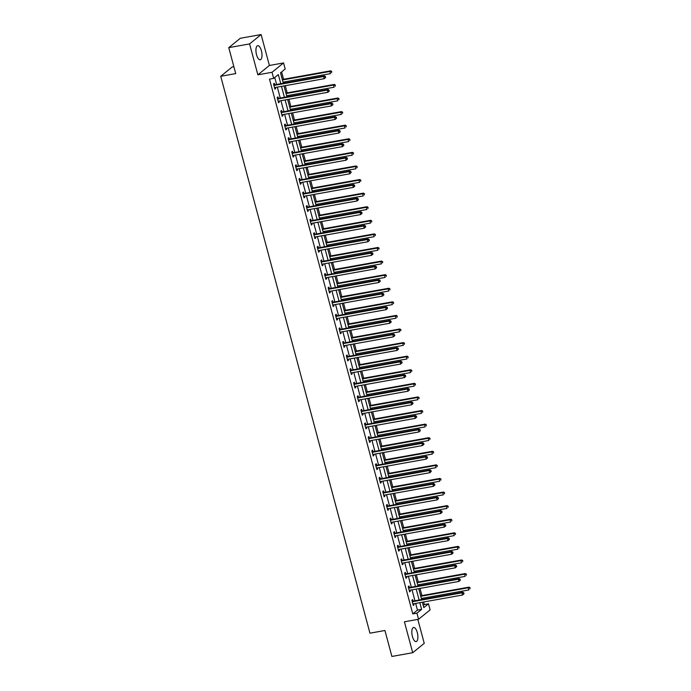 <?xml version="1.0" encoding="UTF-8"?>
<svg xmlns="http://www.w3.org/2000/svg" width="691" height="691" viewBox="0 0 691 691"><rect width="100%" height="100%" fill="white"/><g stroke="black" fill="none" stroke-linecap="round" stroke-linejoin="round"><path stroke-width="1.04" d="M417.286 632.559A7.169 2.807 79.8 0 0 413.589 627.48A7.169 2.807 79.8 0 0 412.423 636.506A7.169 2.807 79.8 0 0 416.12 641.593A7.169 2.807 79.8 0 0 417.286 632.559M261.397 50.754A7.169 2.807 79.8 0 0 257.7 45.675A7.169 2.807 79.8 0 0 256.534 54.701A7.169 2.807 79.8 0 0 260.231 59.789A7.169 2.807 79.8 0 0 261.397 50.754M423.22 605.428L424.317 604.547L428.48 603.796L430.113 609.894L418.573 619.257L416.941 613.159L421.622 609.367L419.826 602.682M233.852 66.647L232.262 66.932L220.731 76.286L369.953 633.181L384.939 630.494L391.892 656.45L412.708 652.719L424.239 643.356L417.822 619.395M220.731 76.286L235.717 73.6L228.764 47.644L240.295 38.281L261.112 34.55L249.581 43.913L257.864 74.827L272.021 72.287L283.552 62.933L285.184 69.022L280.511 72.823L283.31 83.266M257.864 74.827L269.395 65.472L261.112 34.55M269.395 65.472L283.552 62.933M424.317 604.547L423.635 601.999M422.918 599.347L422.624 598.233M421.916 595.59L419.99 588.412M419.282 585.761L418.979 584.646M418.271 582.003L416.353 574.826M415.637 572.174L415.343 571.06M414.635 568.417L412.708 561.239M412 558.587L411.698 557.473M410.99 554.83L409.072 547.652M408.364 545L408.061 543.886M407.353 541.243L405.427 534.057M404.719 531.414L404.416 530.299M403.708 527.656L401.791 520.47M401.082 517.827L400.78 516.713M400.072 514.069L398.146 506.883M397.437 504.24L397.135 503.126M396.427 500.474L394.509 493.296M393.801 490.653L393.499 489.539M392.79 486.887L390.864 479.709M390.156 477.066L389.862 475.952M389.145 473.3L387.228 466.123M386.519 463.48L386.217 462.365M385.509 459.714L383.583 452.536M382.874 449.893L382.581 448.779M381.864 446.127L379.946 438.949M379.238 436.306L378.936 435.192M378.227 432.54L376.301 425.362M375.593 422.719L375.299 421.605M374.582 418.953L372.665 411.776M371.957 409.132L371.654 408.018M370.946 405.367L369.02 398.189M368.312 395.546L368.018 394.431M367.301 391.78L365.384 384.602M364.675 381.959L364.373 380.845M363.665 378.193L361.739 371.015M361.03 368.372L360.737 367.258M360.02 364.606L358.102 357.428M357.394 354.785L357.092 353.671M356.383 351.019L354.457 343.842M353.749 341.199L353.455 340.084M352.738 337.433L350.821 330.255M350.112 327.612L349.81 326.498M349.102 323.846L347.176 316.668M346.467 314.025L346.174 312.911M345.457 310.259L343.539 303.081M342.831 300.43L342.529 299.324M341.82 296.672L339.894 289.494M339.186 286.843L338.892 285.737M338.175 283.085L336.258 275.908M335.55 273.256L335.247 272.15M334.539 269.499L332.613 262.321M331.905 259.669L331.611 258.555M330.903 255.912L328.976 248.734M328.268 246.082L327.966 244.968M327.258 242.325L325.331 235.147M324.623 232.496L324.329 231.381M323.621 228.738L321.695 221.561M320.987 218.909L320.684 217.795M319.976 215.151L318.05 207.974M317.342 205.322L317.048 204.208M316.34 201.565L314.414 194.387M313.705 191.735L313.403 190.621M312.695 187.978L310.769 180.8M310.06 178.148L309.767 177.034M309.058 174.391L307.132 167.213M306.424 164.562L306.122 163.447M305.413 160.804L303.487 153.627M302.779 150.975L302.485 149.861M301.777 147.218L299.851 140.04M299.143 137.388L298.84 136.274M298.132 133.631L296.206 126.453M295.498 123.801L295.204 122.687M294.496 120.044L292.569 112.866M291.861 110.215L291.559 109.1M290.851 106.457L288.924 99.279M288.216 96.628L287.922 95.513M287.214 92.87L285.288 85.693M284.58 83.041L284.277 81.927M283.569 79.284L281.6 71.933M228.764 47.644L249.581 43.913M280.771 83.723L278.326 74.593L273.653 78.385L269.49 79.137L412.777 613.91L417.459 610.11L415.662 603.424M414.954 600.781L412.026 589.838M411.318 587.195L408.381 576.251M407.673 573.608L404.745 562.664M404.036 560.021L401.1 549.077M400.391 546.426L397.463 535.49M396.755 532.839L393.818 521.904M393.11 519.252L390.182 508.317M389.474 505.665L386.537 494.73M385.828 492.078L382.9 481.143M382.192 478.492L379.255 467.557M378.547 464.905L375.619 453.97M374.911 451.318L371.974 440.383M371.266 437.731L368.338 426.796M367.629 424.144L364.693 413.209M363.984 410.558L361.056 399.623M360.348 396.971L357.411 386.036M356.703 383.384L353.775 372.449M353.066 369.797L350.13 358.862M349.421 356.21L346.493 345.275M345.785 342.624L342.848 331.689M342.14 329.037L339.212 318.102M338.504 315.45L335.567 304.506M334.859 301.863L331.93 290.92M331.222 288.277L328.285 277.333M327.577 274.69L324.649 263.746M323.941 261.103L321.004 250.159M320.296 247.516L317.368 236.572M316.659 233.929L313.723 222.986M313.014 220.343L310.086 209.399M309.378 206.756L306.441 195.812M305.733 193.169L302.805 182.225M302.097 179.582L299.16 168.639M298.452 165.995L295.523 155.052M294.815 152.409L291.887 141.465M291.17 138.822L288.242 127.878M287.534 125.235L284.606 114.291M283.889 111.648L280.961 100.705M280.252 98.062L277.324 87.118M276.607 84.475L274.742 77.504M274.681 84.699L274.301 83.291L273.524 83.922L274.923 89.148L275.7 88.517L275.415 87.463M278.318 98.286L277.946 96.878L277.16 97.509L278.559 102.734L279.345 102.104L279.06 101.05M281.963 111.873L281.582 110.465L280.805 111.096L282.204 116.321L282.982 115.691L282.697 114.637M285.599 125.46L285.219 124.052L284.442 124.682L285.841 129.908L286.627 129.277L286.342 128.224M289.244 139.046L288.864 137.639L288.087 138.269L289.486 143.495L290.263 142.864L289.978 141.81M292.88 152.633L292.5 151.225L291.723 151.856L293.122 157.082L293.908 156.451L293.623 155.397M296.525 166.22L296.145 164.812L295.368 165.443L296.767 170.668L297.545 170.038L297.26 168.984M300.162 179.807L299.782 178.399L299.004 179.029L300.404 184.255L301.19 183.625L300.905 182.571M303.807 193.394L303.427 191.986L302.649 192.616L304.049 197.842L304.826 197.211L304.541 196.158M307.443 206.98L307.063 205.572L306.286 206.203L307.685 211.429L308.471 210.798L308.186 209.744M311.088 220.567L310.708 219.159L309.931 219.79L311.33 225.016L312.107 224.385L311.822 223.331M314.725 234.154L314.345 232.746L313.567 233.377L314.966 238.602L315.752 237.972L315.467 236.918M318.37 247.741L317.99 246.333L317.212 246.963L318.611 252.189L319.389 251.559L319.104 250.505M322.006 261.328L321.626 259.92L320.849 260.55L322.248 265.776L323.034 265.145L322.749 264.092M325.651 274.914L325.271 273.506L324.494 274.137L325.893 279.363L326.67 278.732L326.385 277.678M329.287 288.501L328.907 287.093L328.13 287.724L329.529 292.949L330.315 292.319L330.03 291.265M332.932 302.088L332.552 300.68L331.775 301.311L333.174 306.536L333.952 305.906L333.667 304.852M336.569 315.675L336.189 314.267L335.411 314.897L336.811 320.123L337.588 319.492L337.312 318.439M340.214 329.262L339.834 327.854L339.056 328.484L340.456 333.71L341.233 333.079L340.948 332.025M343.85 342.848L343.47 341.44L342.693 342.071L344.092 347.297L344.869 346.666L344.593 345.612M347.495 356.435L347.115 355.027L346.338 355.658L347.737 360.883L348.514 360.253L348.229 359.199M351.132 370.022L350.752 368.614L349.974 369.244L351.374 374.47L352.151 373.84L351.874 372.786M354.777 383.609L354.397 382.201L353.619 382.831L355.019 388.057L355.796 387.426L355.511 386.373M358.413 397.195L358.033 395.788L357.256 396.418L358.655 401.644L359.432 401.013L359.156 399.959M362.058 410.782L361.678 409.374L360.901 410.005L362.3 415.231L363.077 414.6L362.792 413.546M365.694 424.369L365.314 422.961L364.537 423.592L365.936 428.817L366.714 428.187L366.437 427.133M369.34 437.956L368.959 436.548L368.182 437.187L369.581 442.413L370.359 441.774L370.074 440.72M372.976 451.551L372.596 450.135L371.818 450.774L373.218 456L373.995 455.36L373.719 454.307M376.621 465.138L376.241 463.721L375.463 464.361L376.863 469.586L377.64 468.947L377.355 467.893M380.257 478.725L379.877 477.308L379.1 477.947L380.499 483.173L381.277 482.534L381 481.48M383.902 492.312L383.522 490.895L382.745 491.534L384.144 496.76L384.922 496.121L384.637 495.067M387.539 505.898L387.159 504.482L386.381 505.121L387.781 510.347L388.558 509.708L388.282 508.654M391.175 519.485L390.804 518.069L390.026 518.708L391.426 523.933L392.203 523.294L391.918 522.241M394.82 533.072L394.44 531.655L393.663 532.295L395.062 537.52L395.839 536.881L395.563 535.827M398.457 546.659L398.085 545.251L397.308 545.881L398.707 551.107L399.484 550.477L399.199 549.414M402.102 560.246L401.721 558.838L400.944 559.468L402.343 564.694L403.121 564.063L402.844 563.01M405.738 573.832L405.367 572.424L404.58 573.055L405.988 578.281L406.766 577.65L406.481 576.596M409.383 587.419L409.003 586.011L408.226 586.642L409.625 591.867L410.402 591.237L410.126 590.183M413.019 601.006L412.648 599.598L411.862 600.229L413.27 605.454L414.047 604.824L413.762 603.77M418.573 619.257L404.425 621.796L412.708 652.719M412.777 613.91L416.941 613.159M273.653 78.385L272.021 72.287M422.365 602.224L423.799 607.596L428.48 603.796M284.018 85.917L286.946 96.852M287.663 99.504L290.591 110.439M291.3 113.091L294.228 124.026M294.936 126.678L297.873 137.613M298.581 140.264L301.509 151.208M302.217 153.851L305.154 164.795M305.863 167.438L308.791 178.382M309.499 181.025L312.436 191.968M313.144 194.612L316.072 205.555M316.78 208.198L319.717 219.142M320.425 221.785L323.353 232.729M324.062 235.372L326.998 246.316M327.707 248.959L330.635 259.902M331.343 262.545L334.28 273.489M334.988 276.132L337.916 287.076M338.625 289.719L341.561 300.663M342.27 303.306L345.198 314.25M345.906 316.893L348.843 327.836M349.551 330.479L352.479 341.423M353.187 344.066L356.124 355.01M356.832 357.653L359.761 368.597M360.469 371.24L363.406 382.183M364.114 384.835L367.042 395.77M367.75 398.422L370.687 409.357M371.395 412.009L374.323 422.944M375.032 425.596L377.968 436.531M378.677 439.182L381.605 450.117M382.313 452.769L385.25 463.704M385.958 466.356L388.886 477.291M389.594 479.943L392.531 490.878M393.239 493.529L396.168 504.465M396.876 507.116L399.813 518.051M400.521 520.703L403.449 531.638M404.157 534.29L407.094 545.225M407.802 547.877L410.73 558.812M411.439 561.463L414.375 572.398M415.084 575.05L418.012 585.985M418.72 588.637L421.657 599.572M419.117 600.03L416.189 589.095M415.481 586.443L412.544 575.508M411.836 572.856L408.908 561.921M408.2 559.269L405.263 548.334M404.555 545.683L401.626 534.739M400.918 532.096L397.981 521.152M397.273 518.509L394.345 507.565M393.637 504.922L390.7 493.979M389.992 491.336L387.064 480.392M386.355 477.749L383.419 466.805M382.71 464.162L379.782 453.218M379.074 450.575L376.137 439.631M375.429 436.988L372.501 426.045M371.793 423.402L368.856 412.458M368.148 409.815L365.219 398.871M364.511 396.228L361.574 385.284M360.866 382.641L357.938 371.698M357.23 369.054L354.293 358.111M353.585 355.468L350.657 344.524M349.948 341.881L347.012 330.937M346.303 328.294L343.375 317.35M342.667 314.707L339.73 303.764M339.022 301.112L336.094 290.177M335.385 287.525L332.449 276.59M331.74 273.938L328.812 263.003M328.104 260.352L325.167 249.416M324.459 246.765L321.531 235.83M320.823 233.178L317.886 222.243M317.178 219.591L314.25 208.656M313.541 206.004L310.605 195.069M309.896 192.418L306.968 181.483M306.26 178.831L303.323 167.896M302.615 165.244L299.687 154.309M298.978 151.657L296.042 140.722M295.333 138.07L292.405 127.135M291.697 124.484L288.769 113.549M288.052 110.897L285.124 99.962M284.416 97.31L281.487 86.375M417.459 610.11L421.622 609.367M274.793 88.673L275.7 88.517M278.438 102.259L279.345 102.104M282.075 115.846L282.982 115.691M285.72 129.433L286.627 129.277M289.356 143.02L290.263 142.864M293.001 156.607L293.908 156.451M296.638 170.202L297.545 170.038M300.283 183.789L301.19 183.625M303.919 197.376L304.826 197.211M307.564 210.962L308.471 210.798M311.2 224.549L312.107 224.385M314.846 238.136L315.752 237.972M318.482 251.723L319.389 251.559M322.127 265.309L323.034 265.145M325.763 278.896L326.67 278.732M329.408 292.483L330.315 292.319M333.045 306.07L333.952 305.906M336.69 319.657L337.588 319.492M340.326 333.243L341.233 333.079M343.971 346.83L344.869 346.666M347.608 360.417L348.514 360.253M351.253 374.004L352.151 373.84M354.889 387.591L355.796 387.426M358.534 401.177L359.432 401.013M362.17 414.764L363.077 414.6M365.815 428.351L366.714 428.187M369.452 441.938L370.359 441.774M373.097 455.524L373.995 455.36M376.733 469.111L377.64 468.947M380.378 482.698L381.277 482.534M384.015 496.285L384.922 496.121M387.66 509.872L388.558 509.708M391.296 523.458L392.203 523.294M394.941 537.045L395.839 536.881M398.577 550.632L399.484 550.477M402.222 564.219L403.121 564.063M405.859 577.806L406.766 577.65M409.504 591.392L410.402 591.237M413.14 604.979L414.047 604.824M325.694 77.409L325.15 76.796L325.694 77.409L324.234 78.696L274.949 87.541A0.916 0.829 -129.1 0 0 274.655 87.662L274.543 87.74M325.383 77.66L324.234 78.696L323.656 76.52L324.433 75.889L275.139 84.734A0.916 0.829 -129.1 0 1 274.811 84.725L273.671 84.475M273.904 85.33L274.033 85.356A0.916 0.829 -129.1 0 0 274.362 85.364L323.656 76.52L325.15 76.796M325.461 76.537L324.433 75.889M283.008 82.151L330.471 73.643L329.892 71.467L330.669 70.828L282.299 79.508M331.378 71.734L331.611 72.607L331.689 71.475L329.892 71.467L282.429 79.975M330.669 70.828L331.689 71.475M329.331 90.996L328.786 90.383L329.331 90.996L327.88 92.283L278.585 101.128A0.916 0.829 -129.1 0 0 278.292 101.249L278.188 101.327M329.02 91.247L327.88 92.283L327.292 90.106L328.078 89.476L278.784 98.321A0.916 0.829 -129.1 0 1 278.456 98.312L277.316 98.062M277.54 98.917L277.678 98.943A0.916 0.829 -129.1 0 0 278.007 98.951L327.292 90.106L328.786 90.383M329.097 90.124L328.078 89.476M332.976 104.583L332.423 103.97L332.976 104.583L331.516 105.878L282.23 114.715A0.916 0.829 -129.1 0 0 281.937 114.836L281.824 114.913M332.665 104.833L331.516 105.878L330.937 103.693L331.715 103.063L282.42 111.907A0.916 0.829 -129.1 0 1 282.092 111.899L280.952 111.648M281.185 112.503L281.315 112.529A0.916 0.829 -129.1 0 0 281.643 112.538L330.937 103.693L332.423 103.97M332.742 103.71L331.715 103.063M286.653 95.747L334.116 87.23L333.528 85.053L334.306 84.414L285.944 93.095M335.023 85.321L335.256 86.194L335.334 85.062L333.528 85.053L286.065 93.561M334.306 84.414L335.334 85.062M290.289 109.333L337.752 100.817L337.173 98.64L337.951 98.001L289.581 106.682M338.659 98.908L338.892 99.78L338.97 98.649L337.173 98.64L289.71 107.148M337.951 98.001L338.97 98.649M336.612 118.17L336.068 117.556L336.612 118.17L335.161 119.465L285.867 128.301A0.916 0.829 -129.1 0 0 285.573 128.422L285.469 128.5M336.301 118.42L335.161 119.465L334.574 117.28L335.36 116.649L286.065 125.494A0.916 0.829 -129.1 0 1 285.737 125.486L284.597 125.244M284.822 126.09L284.96 126.116A0.916 0.829 -129.1 0 0 285.288 126.125L334.574 117.28L336.068 117.556M336.379 117.297L335.36 116.649M340.257 131.756L339.704 131.143L340.257 131.756L338.797 133.052L289.512 141.888A0.916 0.829 -129.1 0 0 289.218 142.009L289.106 142.087M339.937 132.007L338.797 133.052L338.219 130.867L338.996 130.236L289.702 139.081A0.916 0.829 -129.1 0 1 289.374 139.072L288.233 138.831M288.458 139.677L288.596 139.712A0.916 0.829 -129.1 0 0 288.924 139.712L338.219 130.867L339.704 131.143M340.024 130.884L338.996 130.236M343.893 145.343L343.349 144.73L343.893 145.343L342.442 146.639L293.148 155.475A0.916 0.829 -129.1 0 0 292.854 155.596L292.751 155.674M343.582 145.602L342.442 146.639L341.855 144.462L342.641 143.823L293.347 152.668A0.916 0.829 -129.1 0 1 293.019 152.659L291.878 152.417M292.103 153.264L292.241 153.298A0.916 0.829 -129.1 0 0 292.569 153.298L341.855 144.462L343.349 144.73M343.66 144.471L342.641 143.823M293.934 122.92L341.397 114.404L340.81 112.227L341.587 111.588L293.226 120.269M342.304 112.495L342.537 113.367L342.615 112.236L340.81 112.227L293.347 120.735M341.587 111.588L342.615 112.236M297.571 136.507L345.034 127.99L344.455 125.814L345.232 125.175L296.862 133.855M345.941 126.082L346.174 126.954L346.251 125.831L344.455 125.814L296.992 134.322M345.232 125.175L346.251 125.831M301.216 150.094L348.679 141.577L348.091 139.401L348.869 138.761L300.507 147.442M349.586 139.668L349.819 140.541L349.896 139.418L348.091 139.401L300.628 147.917M348.869 138.761L349.896 139.418M304.852 163.681L352.315 155.164L351.736 152.987L352.514 152.348L304.144 161.029M353.222 153.255L353.455 154.128L353.533 153.005L351.736 152.987L304.273 161.504M352.514 152.348L353.533 153.005M308.497 177.267L355.96 168.751L355.373 166.574L356.15 165.935L307.789 174.616M356.867 166.842L357.1 167.714L357.178 166.591L355.373 166.574L307.91 175.091M356.15 165.935L357.178 166.591M312.133 190.854L359.596 182.338L359.018 180.161L359.795 179.53L311.425 188.202M360.503 180.429L360.737 181.301L360.814 180.178L359.018 180.161L311.555 188.678M359.795 179.53L360.814 180.178M315.778 204.441L363.241 195.924L362.654 193.748L363.431 193.117L315.07 201.789M364.148 194.016L364.382 194.888L364.459 193.765L362.654 193.748L315.191 202.264M363.431 193.117L364.459 193.765M319.415 218.028L366.878 209.511L366.299 207.335L367.076 206.704L318.706 215.376M367.785 207.602L368.018 208.475L368.096 207.352L366.299 207.335L318.836 215.851M367.076 206.704L368.096 207.352M323.06 231.615L370.523 223.098L369.935 220.921L370.713 220.291L322.351 228.963M371.43 221.189L371.663 222.061L371.741 220.939L369.935 220.921L322.472 229.438M370.713 220.291L371.741 220.939M326.696 245.201L374.159 236.685L373.581 234.508L374.358 233.878L325.988 242.55M375.066 234.776L375.299 235.648L375.377 234.525L373.581 234.508L326.117 243.025M374.358 233.878L375.377 234.525M330.341 258.788L377.804 250.272L377.217 248.095L377.994 247.464L329.633 256.136M378.711 248.363L378.944 249.235L379.022 248.112L377.217 248.095L329.754 256.611M377.994 247.464L379.022 248.112M333.978 272.375L381.441 263.858L380.862 261.682L381.639 261.051L333.269 269.723M382.348 261.949L382.581 262.822L382.659 261.699L380.862 261.682L333.399 270.198M381.639 261.051L382.659 261.699M337.623 285.962L385.086 277.445L384.498 275.268L385.276 274.638L336.914 283.31M385.993 275.536L386.226 276.409L386.304 275.286L384.498 275.268L337.035 283.785M385.276 274.638L386.304 275.286M341.259 299.548L388.722 291.032L388.143 288.855L388.921 288.225L340.551 296.897M389.629 289.123L389.862 289.995L389.94 288.873L388.143 288.855L340.68 297.372M388.921 288.225L389.94 288.873M344.904 313.135L392.367 304.619L391.78 302.442L392.557 301.812L344.196 310.484M393.274 302.71L393.507 303.582L393.585 302.459L391.78 302.442L344.317 310.959M392.557 301.812L393.585 302.459M348.54 326.722L396.003 318.205L395.425 316.029L396.202 315.398L347.832 324.07M396.91 316.297L397.144 317.169L397.221 316.046L395.425 316.029L347.962 324.545M396.202 315.398L397.221 316.046M352.185 340.309L399.648 331.792L399.061 329.616L399.839 328.985L351.477 337.666M400.555 329.883L400.789 330.756L400.866 329.633L399.061 329.616L351.598 338.132M399.839 328.985L400.866 329.633M355.822 353.896L403.285 345.379L402.706 343.202L403.484 342.572L355.114 351.253M404.192 343.47L404.425 344.343L404.503 343.22L402.706 343.202L355.243 351.719M403.484 342.572L404.503 343.22M359.467 367.482L406.93 358.966L406.343 356.789L407.12 356.159L358.759 364.839M407.837 357.057L408.07 357.929L408.148 356.806L406.343 356.789L358.879 365.306M407.12 356.159L408.148 356.806M347.538 158.93L346.986 158.317L347.538 158.93L346.079 160.226L296.793 169.062A0.916 0.829 -129.1 0 0 296.499 169.183L296.387 169.26M347.219 159.189L346.079 160.226L345.5 158.049L346.277 157.41L296.983 166.255A0.916 0.829 -129.1 0 1 296.655 166.246L295.515 166.004M295.739 166.851L295.878 166.885A0.916 0.829 -129.1 0 0 296.206 166.885L345.5 158.049L346.986 158.317M347.305 158.058L346.277 157.41M351.175 172.517L350.631 171.904L351.175 172.517L349.724 173.812L300.43 182.657A0.916 0.829 -129.1 0 0 300.136 182.769L300.032 182.847M350.864 172.776L349.724 173.812L349.136 171.636L349.922 170.997L300.628 179.841A0.916 0.829 -129.1 0 1 300.3 179.833L299.16 179.591M299.384 180.437L299.523 180.472A0.916 0.829 -129.1 0 0 299.851 180.472L349.136 171.636L350.631 171.904M350.942 171.644L349.922 170.997M354.82 186.104L354.267 185.49L354.82 186.104L353.36 187.399L304.075 196.244A0.916 0.829 -129.1 0 0 303.781 196.356L303.669 196.434M354.5 186.363L353.36 187.399L352.781 185.223L353.559 184.583L304.265 193.428A0.916 0.829 -129.1 0 1 303.936 193.42L302.796 193.178M303.021 194.024L303.159 194.059A0.916 0.829 -129.1 0 0 303.487 194.059L352.781 185.223L354.267 185.49M354.587 185.231L353.559 184.583M358.456 199.69L357.912 199.077L358.456 199.69L357.005 200.986L307.711 209.831A0.916 0.829 -129.1 0 0 307.417 209.943L307.314 210.021M358.145 199.949L357.005 200.986L356.418 198.809L357.204 198.17L307.91 207.015A0.916 0.829 -129.1 0 1 307.581 207.006L306.441 206.764M306.666 207.611L306.804 207.645A0.916 0.829 -129.1 0 0 307.132 207.645L356.418 198.809L357.912 199.077M358.223 198.827L357.204 198.17M362.101 213.277L361.548 212.664L362.101 213.277L360.642 214.573L311.356 223.418A0.916 0.829 -129.1 0 0 311.062 223.53L310.95 223.608M361.782 213.536L360.642 214.573L360.063 212.396L360.84 211.757L311.546 220.602A0.916 0.829 -129.1 0 1 311.218 220.593L310.078 220.351M310.302 221.198L310.44 221.232A0.916 0.829 -129.1 0 0 310.769 221.241L360.063 212.396L361.548 212.664M361.868 212.413L360.84 211.757M365.738 226.864L365.194 226.251L365.738 226.864L364.287 228.16L314.992 237.004A0.916 0.829 -129.1 0 0 314.699 237.117L314.595 237.194M365.427 227.123L364.287 228.16L363.699 225.983L364.477 225.344L315.191 234.189A0.916 0.829 -129.1 0 1 314.863 234.18L313.723 233.938M313.947 234.785L314.085 234.819A0.916 0.829 -129.1 0 0 314.414 234.828L363.699 225.983L365.194 226.251M365.504 226L364.477 225.344M369.383 240.451L368.83 239.837L369.383 240.451L367.923 241.746L318.637 250.591A0.916 0.829 -129.1 0 0 318.344 250.703L318.231 250.781M369.063 240.71L367.923 241.746L367.344 239.57L368.122 238.931L318.827 247.775A0.916 0.829 -129.1 0 1 318.499 247.775L317.359 247.525M317.584 248.371L317.722 248.406A0.916 0.829 -129.1 0 0 318.05 248.415L367.344 239.57L368.83 239.837M369.141 239.587L368.122 238.931M373.019 254.038L372.475 253.424L373.019 254.038L371.568 255.333L322.274 264.178A0.916 0.829 -129.1 0 0 321.98 264.29L321.876 264.368M372.708 254.297L371.568 255.333L370.981 253.156L371.758 252.526L322.472 261.362A0.916 0.829 -129.1 0 1 322.144 261.362L321.004 261.112M321.229 261.958L321.367 261.993A0.916 0.829 -129.1 0 0 321.695 262.001L370.981 253.156L372.475 253.424M372.786 253.174L371.758 252.526M376.664 267.624L376.111 267.011L376.664 267.624L375.204 268.92L325.919 277.765A0.916 0.829 -129.1 0 0 325.625 277.877L325.513 277.955M376.345 267.883L375.204 268.92L374.626 266.743L375.403 266.113L326.109 274.949A0.916 0.829 -129.1 0 1 325.781 274.949L324.64 274.698M324.865 275.545L325.003 275.579A0.916 0.829 -129.1 0 0 325.331 275.588L374.626 266.743L376.111 267.011M376.422 266.761L375.403 266.113M380.3 281.22L379.756 280.598L380.3 281.22L378.849 282.507L329.555 291.352A0.916 0.829 -129.1 0 0 329.262 291.464L329.158 291.542M379.99 281.47L378.849 282.507L378.262 280.33L379.039 279.7L329.754 288.536A0.916 0.829 -129.1 0 1 329.426 288.536L328.277 288.285M328.51 289.132L328.648 289.166A0.916 0.829 -129.1 0 0 328.976 289.175L378.262 280.33L379.756 280.598M380.067 280.347L379.039 279.7M383.937 294.807L383.393 294.185L383.937 294.807L382.486 296.094L333.2 304.938A0.916 0.829 -129.1 0 0 332.907 305.059L332.794 305.128M383.626 295.057L382.486 296.094L381.907 293.917L382.684 293.286L333.39 302.122A0.916 0.829 -129.1 0 1 333.062 302.122L331.922 301.872M332.146 302.718L332.285 302.753A0.916 0.829 -129.1 0 0 332.613 302.762L381.907 293.917L383.393 294.185M383.704 293.934L382.684 293.286M387.582 308.393L387.038 307.771L387.582 308.393L386.131 309.68L336.837 318.525A0.916 0.829 -129.1 0 0 336.543 318.646L336.439 318.715M387.271 308.644L386.131 309.68L385.543 307.504L386.321 306.873L337.035 315.709A0.916 0.829 -129.1 0 1 336.707 315.709L335.558 315.459M335.791 316.305L335.93 316.34A0.916 0.829 -129.1 0 0 336.258 316.348L385.543 307.504L387.038 307.771M387.349 307.521L386.321 306.873M391.218 321.98L390.674 321.358L391.218 321.98L389.767 323.267L340.482 332.112A0.916 0.829 -129.1 0 0 340.188 332.233L340.076 332.302M390.907 322.231L389.767 323.267L389.188 321.09L389.966 320.46L340.672 329.305A0.916 0.829 -129.1 0 1 340.343 329.296L339.203 329.046M339.428 329.901L339.566 329.927A0.916 0.829 -129.1 0 0 339.894 329.935L389.188 321.09L390.674 321.358M390.985 321.108L389.966 320.46M394.863 335.567L394.319 334.945L394.863 335.567L393.412 336.854L344.118 345.699A0.916 0.829 -129.1 0 0 343.824 345.82L343.721 345.889M394.552 335.817L393.412 336.854L392.825 334.677L393.602 334.047L344.317 342.891A0.916 0.829 -129.1 0 1 343.988 342.883L342.84 342.632M343.073 343.487L343.211 343.513A0.916 0.829 -129.1 0 0 343.539 343.522L392.825 334.677L394.319 334.945M394.63 334.694L393.602 334.047M398.5 349.154L397.956 348.532L398.5 349.154L397.049 350.441L347.763 359.285A0.916 0.829 -129.1 0 0 347.469 359.406L347.357 359.475M398.189 349.404L397.049 350.441L396.47 348.264L397.247 347.633L347.953 356.478A0.916 0.829 -129.1 0 1 347.625 356.47L346.485 356.219M346.709 357.074L346.847 357.1A0.916 0.829 -129.1 0 0 347.176 357.109L396.47 348.264L397.956 348.532M398.266 348.281L397.247 347.633M402.145 362.74L401.601 362.119L402.145 362.74L400.694 364.027L351.399 372.872A0.916 0.829 -129.1 0 0 351.106 372.993L350.993 373.062M401.834 362.991L400.694 364.027L400.106 361.851L400.884 361.22L351.598 370.065A0.916 0.829 -129.1 0 1 351.27 370.056L350.121 369.806M350.354 370.661L350.492 370.687A0.916 0.829 -129.1 0 0 350.821 370.696L400.106 361.851L401.601 362.119M401.912 361.868L400.884 361.22M405.781 376.327L405.237 375.705L405.781 376.327L404.33 377.614L355.044 386.459A0.916 0.829 -129.1 0 0 354.751 386.58L354.638 386.649M405.47 376.578L404.33 377.614L403.751 375.438L404.529 374.807L355.234 383.652A0.916 0.829 -129.1 0 1 354.906 383.643L353.766 383.393M353.991 384.248L354.129 384.274A0.916 0.829 -129.1 0 0 354.457 384.282L403.751 375.438L405.237 375.705M405.548 375.455L404.529 374.807M409.426 389.914L408.882 389.292L409.426 389.914L407.975 391.201L358.681 400.046A0.916 0.829 -129.1 0 0 358.387 400.167L358.275 400.236M409.115 390.165L407.975 391.201L407.388 389.024L408.165 388.394L358.879 397.239A0.916 0.829 -129.1 0 1 358.551 397.23L357.402 396.98M357.636 397.835L357.774 397.861A0.916 0.829 -129.1 0 0 358.102 397.869L407.388 389.024L408.882 389.292M409.193 389.042L408.165 388.394M413.063 403.501L412.518 402.879L413.063 403.501L411.611 404.788L362.326 413.633A0.916 0.829 -129.1 0 0 362.032 413.754L361.92 413.823M412.752 403.751L411.611 404.788L411.033 402.611L411.81 401.981L362.516 410.825A0.916 0.829 -129.1 0 1 362.188 410.817L361.048 410.566M361.272 411.421L361.41 411.447A0.916 0.829 -129.1 0 0 361.739 411.456L411.033 402.611L412.518 402.879M412.829 402.628L411.81 401.981M416.708 417.088L416.163 416.466L416.708 417.088L415.256 418.375L365.962 427.219A0.916 0.829 -129.1 0 0 365.669 427.34L365.556 427.409M416.397 417.338L415.256 418.375L414.669 416.198L415.446 415.567L366.161 424.412A0.916 0.829 -129.1 0 1 365.833 424.404L364.684 424.153M364.917 425.008L365.055 425.034A0.916 0.829 -129.1 0 0 365.375 425.043L414.669 416.198L416.163 416.466M416.474 416.215L415.446 415.567M420.344 430.674L419.8 430.052L420.344 430.674L418.893 431.961L369.607 440.806A0.916 0.829 -129.1 0 0 369.305 440.927L369.201 440.996M420.033 430.925L418.893 431.961L418.314 429.785L419.091 429.154L369.797 437.999A0.916 0.829 -129.1 0 1 369.469 437.99L368.329 437.74M368.553 438.595L368.692 438.621A0.916 0.829 -129.1 0 0 369.02 438.63L418.314 429.785L419.8 430.052M420.111 429.802L419.091 429.154M423.989 444.261L423.445 443.639L423.989 444.261L422.538 445.548L373.244 454.393A0.916 0.829 -129.1 0 0 372.95 454.514L372.838 454.583M423.678 444.512L422.538 445.548L421.951 443.372L422.728 442.741L373.442 451.586A0.916 0.829 -129.1 0 1 373.114 451.577L371.965 451.327M372.199 452.182L372.337 452.208A0.916 0.829 -129.1 0 0 372.656 452.216L421.951 443.372L423.445 443.639M423.756 443.389L422.728 442.741M427.625 457.848L427.081 457.226L427.625 457.848L426.174 459.135L376.889 467.98A0.916 0.829 -129.1 0 0 376.586 468.101L376.483 468.17M427.314 458.098L426.174 459.135L425.596 456.958L426.373 456.328L377.079 465.173A0.916 0.829 -129.1 0 1 376.75 465.164L375.61 464.913M375.835 465.769L375.973 465.794A0.916 0.829 -129.1 0 0 376.301 465.803L425.596 456.958L427.081 457.226M427.392 456.976L426.373 456.328M431.27 471.435L430.726 470.813L431.27 471.435L429.819 472.722L380.525 481.567A0.916 0.829 -129.1 0 0 380.231 481.687L380.119 481.757M430.959 471.685L429.819 472.722L429.232 470.545L430.009 469.915L380.724 478.759A0.916 0.829 -129.1 0 1 380.395 478.751L379.247 478.5M379.48 479.355L379.618 479.381A0.916 0.829 -129.1 0 0 379.938 479.39L429.232 470.545L430.726 470.813M431.037 470.562L430.009 469.915M434.907 485.022L434.363 484.4L434.907 485.022L433.456 486.309L384.161 495.153A0.916 0.829 -129.1 0 0 383.868 495.274L383.764 495.343M434.596 485.272L433.456 486.309L432.877 484.132L433.654 483.501L384.36 492.346A0.916 0.829 -129.1 0 1 384.032 492.338L382.892 492.087M383.116 492.942L383.255 492.968A0.916 0.829 -129.1 0 0 383.583 492.977L432.877 484.132L434.363 484.4M434.674 484.149L433.654 483.501M438.552 498.608L438.008 497.986L438.552 498.608L437.101 499.895L387.806 508.74A0.916 0.829 -129.1 0 0 387.513 508.861L387.401 508.93M438.241 498.859L437.101 499.895L436.513 497.719L437.291 497.088L388.005 505.933A0.916 0.829 -129.1 0 1 387.677 505.924L386.528 505.674M386.761 506.529L386.9 506.555A0.916 0.829 -129.1 0 0 387.219 506.563L436.513 497.719L438.008 497.986M438.319 497.736L437.291 497.088M442.188 512.195L441.644 511.573L442.188 512.195L440.737 513.482L391.443 522.327A0.916 0.829 -129.1 0 0 391.149 522.448L391.046 522.517M441.877 512.446L440.737 513.482L440.158 511.305L440.936 510.675L391.642 519.52A0.916 0.829 -129.1 0 1 391.313 519.511L390.173 519.261M390.398 520.116L390.536 520.142A0.916 0.829 -129.1 0 0 390.864 520.15L440.158 511.305L441.644 511.573M441.955 511.323L440.936 510.675M445.833 525.782L445.289 525.16L445.833 525.782L444.382 527.069L395.088 535.914A0.916 0.829 -129.1 0 0 394.794 536.035L394.682 536.112M445.522 526.032L444.382 527.069L443.795 524.892L444.572 524.262L395.287 533.107A0.916 0.829 -129.1 0 1 394.958 533.098L393.81 532.847M394.043 533.702L394.172 533.728A0.916 0.829 -129.1 0 0 394.501 533.737L443.795 524.892L445.289 525.16M445.6 524.91L444.572 524.262M449.47 539.369L448.925 538.755L449.47 539.369L448.018 540.656L398.724 549.5A0.916 0.829 -129.1 0 0 398.431 549.621L398.327 549.699M449.159 539.619L448.018 540.656L447.44 538.479L448.217 537.848L398.923 546.693A0.916 0.829 -129.1 0 1 398.595 546.685L397.455 546.434M397.679 547.289L397.817 547.315A0.916 0.829 -129.1 0 0 398.146 547.324L447.44 538.479L448.925 538.755M449.236 538.496L448.217 537.848M453.115 552.955L452.57 552.342L453.115 552.955L451.664 554.242L402.369 563.087A0.916 0.829 -129.1 0 0 402.076 563.208L401.963 563.286M452.804 553.206L451.664 554.242L451.076 552.066L451.854 551.435L402.568 560.28A0.916 0.829 -129.1 0 1 402.24 560.271L401.091 560.021M401.324 560.876L401.454 560.902A0.916 0.829 -129.1 0 0 401.782 560.911L451.076 552.066L452.57 552.342M452.881 552.083L451.854 551.435M456.751 566.542L456.207 565.929L456.751 566.542L455.3 567.829L406.006 576.674A0.916 0.829 -129.1 0 0 405.712 576.795L405.608 576.873M456.44 566.793L455.3 567.829L454.721 565.653L455.499 565.022L406.204 573.867A0.916 0.829 -129.1 0 1 405.876 573.858L404.736 573.608M404.961 574.463L405.099 574.489A0.916 0.829 -129.1 0 0 405.427 574.497L454.721 565.653L456.207 565.929M456.518 565.67L455.499 565.022M460.396 580.129L459.852 579.516L460.396 580.129L458.945 581.425L409.651 590.261A0.916 0.829 -129.1 0 0 409.357 590.382L409.245 590.46M460.085 580.38L458.945 581.425L458.358 579.239L459.135 578.609L409.849 587.454A0.916 0.829 -129.1 0 1 409.521 587.445L408.372 587.203M408.606 588.05L408.735 588.076A0.916 0.829 -129.1 0 0 409.063 588.084L458.358 579.239L459.852 579.516M460.163 579.257L459.135 578.609M363.103 381.069L410.566 372.553L409.988 370.376L410.765 369.745L362.395 378.426M411.473 370.644L411.706 371.516L411.784 370.393L409.988 370.376L362.525 378.893M410.765 369.745L411.784 370.393M366.748 394.656L414.211 386.139L413.624 383.963L414.401 383.332L366.04 392.013M415.118 384.231L415.351 385.103L415.429 383.98L413.624 383.963L366.161 392.479M414.401 383.332L415.429 383.98M370.385 408.243L417.848 399.726L417.269 397.55L418.046 396.919L369.676 405.6M418.755 397.817L418.988 398.69L419.066 397.567L417.269 397.55L369.806 406.066M418.046 396.919L419.066 397.567M374.03 421.83L421.493 413.313L420.905 411.136L421.683 410.506L373.321 419.187M422.4 411.404L422.633 412.277L422.711 411.154L420.905 411.136L373.442 419.653M421.683 410.506L422.711 411.154M377.666 435.416L425.129 426.9L424.542 424.723L425.328 424.093L376.958 432.773M426.036 424.991L426.269 425.863L426.347 424.74L424.542 424.723L377.087 433.24M425.328 424.093L426.347 424.74M381.311 449.003L428.774 440.487L428.187 438.31L428.964 437.679L380.594 446.36M429.681 438.578L429.914 439.45L429.992 438.327L428.187 438.31L380.724 446.827M428.964 437.679L429.992 438.327M384.947 462.59L432.411 454.073L431.823 451.897L432.609 451.266L384.239 459.947M433.317 452.164L433.551 453.037L433.628 451.914L431.823 451.897L384.369 460.413M432.609 451.266L433.628 451.914M388.592 476.177L436.056 467.66L435.468 465.484L436.246 464.853L387.876 473.534M436.962 465.76L437.196 466.624L437.273 465.501L435.468 465.484L388.005 474M436.246 464.853L437.273 465.501M392.229 489.764L439.692 481.247L439.105 479.07L439.891 478.44L391.521 487.12M440.599 479.347L440.832 480.21L440.91 479.088L439.105 479.07L391.65 487.587M439.891 478.44L440.91 479.088M395.874 503.35L443.337 494.834L442.75 492.657L443.527 492.027L395.157 500.707M444.244 492.933L444.477 493.797L444.555 492.674L442.75 492.657L395.287 501.174M443.527 492.027L444.555 492.674M399.51 516.937L446.973 508.429L446.386 506.244L447.172 505.613L398.802 514.294M447.88 506.52L448.113 507.384L448.191 506.261L446.386 506.244L398.932 514.76M447.172 505.613L448.191 506.261M403.155 530.524L450.61 522.016L450.031 519.831L450.808 519.2L402.438 527.881M451.525 520.107L451.759 520.971L451.836 519.848L450.031 519.831L402.568 528.347M450.808 519.2L451.836 519.848M406.792 544.111L454.255 535.603L453.667 533.417L454.453 532.787L406.083 541.468M455.162 533.694L455.395 534.558L455.473 533.435L453.667 533.417L406.213 541.934M454.453 532.787L455.473 533.435M410.437 557.697L457.891 549.19L457.312 547.013L458.09 546.374L409.72 555.054M458.807 547.281L459.04 548.153L459.118 547.022L457.312 547.013L409.849 555.521M458.09 546.374L459.118 547.022M414.073 571.293L461.536 562.776L460.949 560.6L461.735 559.96L413.365 568.641M462.443 560.867L462.676 561.74L462.754 560.608L460.949 560.6L413.486 569.108M461.735 559.96L462.754 560.608M417.718 584.88L465.173 576.363L464.594 574.186L465.371 573.547L417.001 582.228M466.088 574.454L466.321 575.327L466.399 574.195L464.594 574.186L417.131 582.694M465.371 573.547L466.399 574.195M464.032 593.716L463.488 593.103L464.032 593.716L462.581 595.011L413.287 603.848A0.916 0.829 -129.1 0 0 412.993 603.969L412.89 604.046M463.721 593.966L462.581 595.011L462.003 592.826L462.78 592.196L413.486 601.04A0.916 0.829 -129.1 0 1 413.158 601.032L412.017 600.79M412.242 601.636L412.38 601.662A0.916 0.829 -129.1 0 0 412.708 601.671L462.003 592.826L463.488 593.103M463.799 592.843L462.78 592.196M421.355 598.466L468.818 589.95L468.23 587.773L469.016 587.134L420.646 595.815M469.725 588.041L469.958 588.913L470.035 587.782L468.23 587.773L420.767 596.281M469.016 587.134L470.035 587.782M274.033 85.356L274.811 84.725M274.362 85.364L275.139 84.734M277.678 98.943L278.456 98.312M278.007 98.951L278.784 98.321M281.315 112.529L282.092 111.899M281.643 112.538L282.42 111.907M284.96 126.116L285.737 125.486M285.288 126.125L286.065 125.494M288.596 139.712L289.374 139.072M288.924 139.712L289.702 139.081M292.241 153.298L293.019 152.659M292.569 153.298L293.347 152.668M295.878 166.885L296.655 166.246M296.206 166.885L296.983 166.255M299.523 180.472L300.3 179.833M299.851 180.472L300.628 179.841M303.159 194.059L303.936 193.42M303.487 194.059L304.265 193.428M306.804 207.645L307.581 207.006M307.132 207.645L307.91 207.015M310.44 221.232L311.218 220.593M310.769 221.241L311.546 220.602M314.085 234.819L314.863 234.18M314.414 234.828L315.191 234.189M317.722 248.406L318.499 247.775M318.05 248.415L318.827 247.775M321.367 261.993L322.144 261.362M321.695 262.001L322.472 261.362M325.003 275.579L325.781 274.949M325.331 275.588L326.109 274.949M328.648 289.166L329.426 288.536M328.976 289.175L329.754 288.536M332.285 302.753L333.062 302.122M332.613 302.762L333.39 302.122M335.93 316.34L336.707 315.709M336.258 316.348L337.035 315.709M339.566 329.927L340.343 329.296M339.894 329.935L340.672 329.305M343.211 343.513L343.988 342.883M343.539 343.522L344.317 342.891M346.847 357.1L347.625 356.47M347.176 357.109L347.953 356.478M350.492 370.687L351.27 370.056M350.821 370.696L351.598 370.065M354.129 384.274L354.906 383.643M354.457 384.282L355.234 383.652M357.774 397.861L358.551 397.23M358.102 397.869L358.879 397.239M361.41 411.447L362.188 410.817M361.739 411.456L362.516 410.825M365.055 425.034L365.833 424.404M365.375 425.043L366.161 424.412M368.692 438.621L369.469 437.99M369.02 438.63L369.797 437.999M372.337 452.208L373.114 451.577M372.656 452.216L373.442 451.586M375.973 465.794L376.75 465.164M376.301 465.803L377.079 465.173M379.618 479.381L380.395 478.751M379.938 479.39L380.724 478.759M383.255 492.968L384.032 492.338M383.583 492.977L384.36 492.346M386.9 506.555L387.677 505.924M387.219 506.563L388.005 505.933M390.536 520.142L391.313 519.511M390.864 520.15L391.642 519.52M394.172 533.728L394.958 533.098M394.501 533.737L395.287 533.107M397.817 547.315L398.595 546.685M398.146 547.324L398.923 546.693M401.454 560.902L402.24 560.271M401.782 560.911L402.568 560.28M405.099 574.489L405.876 573.858M405.427 574.497L406.204 573.867M408.735 588.076L409.521 587.445M409.063 588.084L409.849 587.454M412.38 601.662L413.158 601.032M412.708 601.671L413.486 601.04"/></g></svg>
